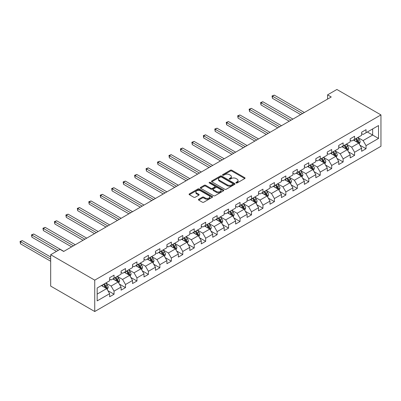 <?xml version="1.0" encoding="UTF-8"?>
<svg xmlns="http://www.w3.org/2000/svg" width="401" height="401" viewBox="0 0 401 401"><rect width="100%" height="100%" fill="white"/><g stroke="black" fill="none" stroke-linecap="round" stroke-linejoin="round"><path stroke-width="0.6" d="M236.104 182.961A0.712 0.411 0 0 0 237.111 182.961L244.77 178.54A1.018 0.586 0 0 0 245.066 178.124A1.018 0.586 0 0 0 244.77 177.708L231.798 170.219A1.018 0.586 0 0 0 230.354 170.219L222.695 174.641A0.712 0.411 0 0 0 222.49 174.931A0.712 0.411 0 0 0 222.695 175.222A0.712 0.411 0 0 0 223.708 175.222L224.695 174.651A3.263 1.885 0 0 1 229.312 174.651L230.39 175.272A3.263 1.885 0 0 1 231.347 176.605A3.263 1.885 0 0 1 230.39 177.939L229.402 178.51A0.712 0.411 0 0 0 229.192 178.801A0.712 0.411 0 0 0 229.402 179.092A0.712 0.411 0 0 0 230.41 179.092L231.402 178.52A3.263 1.885 0 0 1 236.014 178.52L237.091 179.142A3.263 1.885 0 0 1 238.049 180.475A3.263 1.885 0 0 1 237.091 181.808L236.104 182.38A0.712 0.411 0 0 0 235.893 182.671A0.712 0.411 0 0 0 236.104 182.961L236.104 182.38M198.716 199.262A1.018 0.586 0 0 0 198.415 199.678A1.018 0.586 0 0 0 198.716 200.094L202.355 202.194A1.018 0.586 0 0 0 203.798 202.194L212.299 197.287A1.018 0.586 0 0 0 212.6 196.871A1.018 0.586 0 0 0 212.299 196.455L199.327 188.966A1.018 0.586 0 0 0 197.888 188.966L189.382 193.873A1.018 0.586 0 0 0 189.082 194.29A1.018 0.586 0 0 0 189.382 194.706L193.778 197.247A1.018 0.586 0 0 0 195.222 197.247L198.861 195.142A1.018 0.586 0 0 0 199.157 194.726A1.018 0.586 0 0 0 198.861 194.31L196.68 193.051A2.727 1.574 0 0 1 195.878 191.939A2.727 1.574 0 0 1 197.563 190.485A2.727 1.574 0 0 1 200.535 190.826L209.076 195.758A2.727 1.574 0 0 1 209.873 196.871A2.727 1.574 0 0 1 208.189 198.325A2.727 1.574 0 0 1 205.222 197.984L203.798 197.162A1.018 0.586 0 0 0 202.355 197.162L198.716 199.262L198.716 200.094L202.355 198.009L202.355 197.162M380.95 114.912L336.895 89.478L327.572 94.862L331.241 96.977L63.679 251.457L60.01 249.337L50.681 254.72L94.736 280.154L380.95 114.912L380.95 146.28L94.736 311.522L94.736 280.154M224.771 189.257A1.018 0.586 0 0 0 226.209 189.257L234.715 184.345A1.018 0.586 0 0 0 235.016 183.929A1.018 0.586 0 0 0 234.715 183.513L221.743 176.024A1.018 0.586 0 0 0 220.299 176.024L211.798 180.931A1.018 0.586 0 0 0 211.497 181.347A1.018 0.586 0 0 0 211.798 181.763L224.771 189.257M209.593 183.117A0.712 0.411 0 0 1 210.319 183.217L210.319 182.37L223.507 189.984A1.018 0.586 0 0 1 223.808 190.4A1.018 0.586 0 0 1 223.507 190.816L215.001 195.728A1.018 0.586 0 0 1 213.563 195.728L200.59 188.234L204.229 186.149L204.229 185.302L200.59 187.402A1.018 0.586 0 0 0 200.289 187.818A1.018 0.586 0 0 0 200.59 188.234L200.59 187.402M204.229 186.149A1.018 0.586 0 0 1 205.668 186.149L205.668 185.302A1.018 0.586 0 0 0 204.229 185.302M205.668 185.302L210.931 188.34A1.018 0.586 0 0 0 212.375 188.34L214.786 186.946A1.018 0.586 0 0 0 215.086 186.53A1.018 0.586 0 0 0 214.786 186.114L209.312 182.951A0.712 0.411 0 0 1 209.101 182.661A0.712 0.411 0 0 1 209.543 182.28A0.712 0.411 0 0 1 210.319 182.37M107.919 290.69L114.049 294.229L114.049 291.136L121.097 287.066L121.097 290.159L125.503 287.617L125.503 284.52L132.551 280.449L132.551 283.547L136.957 281.001L136.957 277.908L144.004 273.838L144.004 276.931L148.41 274.389L148.41 271.297L155.463 267.226L155.463 270.319L159.869 267.778L159.869 264.68L166.916 260.61L166.916 263.708L171.322 261.161L171.322 258.069L178.37 253.998L178.37 257.091L182.776 254.55L182.776 251.457L189.823 247.387L189.823 250.48L194.229 247.938L194.229 244.841L201.277 240.77L201.277 243.868L205.683 241.322L205.683 238.229L212.73 234.159L212.73 237.252L217.136 234.71L217.136 231.618L224.189 227.547L224.189 230.64L228.59 228.099L228.59 225.001L235.643 220.931L235.643 224.029L240.049 221.482L240.049 218.39L247.096 214.319L247.096 217.412L251.502 214.871L251.502 211.778L258.55 207.708L258.55 210.801L262.956 208.259L262.956 205.162L270.003 201.091L270.003 204.189L274.409 201.643L274.409 198.55L281.457 194.48L281.457 197.573L285.863 195.031L285.863 191.939L292.915 187.868L292.915 190.961L297.316 188.42L297.316 185.322L304.369 181.252L304.369 184.35L308.775 181.803L308.775 178.711L315.823 174.641L315.823 177.738L320.229 175.192L320.229 172.099L327.276 168.029L327.276 171.122L331.682 168.58L331.682 165.483L338.73 161.413L338.73 164.51L343.136 161.964L343.136 158.871L350.183 154.801L350.183 157.899L354.589 155.352L354.589 152.26L361.637 148.19L361.637 151.282L366.043 148.741L366.043 145.643L378.529 138.44L378.529 125.553L372.654 128.942L372.654 135.047L378.529 138.44M114.049 294.229L109.643 296.77L109.643 293.677L97.162 300.885L97.162 287.998L109.643 280.79L109.643 277.698L114.049 275.151L114.049 278.244L121.097 274.179L121.097 271.081L125.503 268.54L125.503 271.632L132.551 267.562L132.551 264.47L136.957 261.923L136.957 265.021L144.004 260.951L144.004 257.858L148.41 255.312L148.41 258.409L155.463 254.339L155.463 251.242L159.869 248.7L159.869 251.793L166.916 247.723L166.916 244.63L171.322 242.084L171.322 245.181L178.37 241.111L178.37 238.019L182.776 235.472L182.776 238.57L189.823 234.5L189.823 231.402L194.229 228.861L194.229 231.953L201.277 227.883L201.277 224.791L205.683 222.249L205.683 225.342L212.73 221.272L212.73 218.179L217.136 215.633L217.136 218.73L224.189 214.66L224.189 211.563L228.59 209.021L228.59 212.114L235.643 208.044L235.643 204.951L240.049 202.41L240.049 205.502L247.096 201.432L247.096 198.34L251.502 195.793L251.502 198.891L258.55 194.821L258.55 191.723L262.956 189.182L262.956 192.274L270.003 188.204L270.003 185.112L274.409 182.57L274.409 185.663L281.457 181.593L281.457 178.5L285.863 175.954L285.863 179.052L292.915 174.981L292.915 171.884L297.316 169.342L297.316 172.435L304.369 168.365L304.369 165.272L308.775 162.731L308.775 165.824L315.823 161.753L315.823 158.661L320.229 156.114L320.229 159.212L327.276 155.142L327.276 152.044L331.682 149.503L331.682 152.596L338.73 148.525L338.73 145.433L343.136 142.891L343.136 145.984L350.183 141.914L350.183 138.821L354.589 136.275L354.589 139.373L361.637 135.302L361.637 132.205L366.043 129.663L366.043 132.756L378.529 125.553M112.876 278.926L118.16 281.978L111.112 286.048L105.824 282.996M109.643 279.096L111.112 279.943L114.049 278.244M111.112 286.048L114.049 291.136M118.16 281.978L121.097 287.066M124.33 272.309L129.613 275.362L122.566 279.432L117.277 276.379M121.097 272.479L122.566 273.327L125.503 271.632M122.566 279.432L125.503 284.52M129.613 275.362L132.551 280.449M135.784 265.698L141.072 268.75L134.019 272.82L128.736 269.768M132.551 265.868L134.019 266.715L136.957 265.021M134.019 272.82L136.957 277.908M141.072 268.75L144.004 273.838M147.237 259.086L152.525 262.139L145.473 266.209L140.19 263.156M144.004 259.257L145.473 260.104L148.41 258.409M145.473 266.209L148.41 271.297M152.525 262.139L155.463 267.226M158.691 252.475L163.979 255.522L156.931 259.592L151.643 256.54M155.463 252.64L156.931 253.487L159.869 251.793M156.931 259.592L159.869 264.68M163.979 255.522L166.916 260.61M170.144 245.858L175.432 248.911L168.385 252.981L163.097 249.928M166.916 246.029L168.385 246.876L171.322 245.181M168.385 252.981L171.322 258.069M175.432 248.911L178.37 253.998M181.598 239.247L186.886 242.299L179.838 246.369L174.55 243.317M178.37 239.417L179.838 240.264L182.776 238.57M179.838 246.369L182.776 251.457M186.886 242.299L189.823 247.387M193.056 232.635L198.34 235.683L191.292 239.753L186.004 236.7M189.823 232.801L191.292 233.653L194.229 231.953M191.292 239.753L194.229 244.841M198.34 235.683L201.277 240.77M204.51 226.019L209.793 229.071L202.746 233.141L197.462 230.089M201.277 226.189L202.746 227.036L205.683 225.342M202.746 233.141L205.683 238.229M209.793 229.071L212.73 234.159M215.964 219.407L221.252 222.46L214.199 226.53L208.916 223.477M212.73 219.578L214.199 220.425L217.136 218.73M214.199 226.53L217.136 231.618M221.252 222.46L224.189 227.547M227.417 212.796L232.705 215.848L225.658 219.913L220.37 216.861M224.189 212.961L225.658 213.813L228.59 212.114M225.658 219.913L228.59 225.001M232.705 215.848L235.643 220.931M238.871 206.179L244.159 209.232L237.111 213.302L231.823 210.249M235.643 206.35L237.111 207.197L240.049 205.502M237.111 213.302L240.049 218.39M244.159 209.232L247.096 214.319M250.324 199.568L255.612 202.62L248.565 206.69L243.277 203.638M247.096 199.738L248.565 200.585L251.502 198.891M248.565 206.69L251.502 211.778M255.612 202.62L258.55 207.708M261.783 192.956L267.066 196.009L260.018 200.074L254.73 197.026M258.55 193.122L260.018 193.974L262.956 192.274M260.018 200.074L262.956 205.162M267.066 196.009L270.003 201.091M273.236 186.34L278.52 189.392L271.472 193.462L266.184 190.41M270.003 186.51L271.472 187.357L274.409 185.663M271.472 193.462L274.409 198.55M278.52 189.392L281.457 194.48M284.69 179.728L289.978 182.781L282.926 186.851L277.642 183.798M281.457 179.899L282.926 180.746L285.863 179.052M282.926 186.851L285.863 191.939M289.978 182.781L292.915 187.868M296.144 173.117L301.432 176.169L294.379 180.234L289.096 177.187M292.915 173.282L294.379 174.134L297.316 172.435M294.379 180.234L297.316 185.322M301.432 176.169L304.369 181.252M307.597 166.5L312.885 169.553L305.838 173.623L300.55 170.57M304.369 166.671L305.838 167.518L308.775 165.824M305.838 173.623L308.775 178.711M312.885 169.553L315.823 174.641M319.051 159.889L324.339 162.941L317.291 167.011L312.003 163.959M315.823 160.059L317.291 160.906L320.229 159.212M317.291 167.011L320.229 172.099M324.339 162.941L327.276 168.029M330.509 153.277L335.792 156.33L328.745 160.395L323.457 157.347M327.276 153.448L328.745 154.295L331.682 152.596M328.745 160.395L331.682 165.483M335.792 156.33L338.73 161.413M341.963 146.661L347.246 149.713L340.198 153.784L334.91 150.731M338.73 146.831L340.198 147.678L343.136 145.984M340.198 153.784L343.136 158.871M347.246 149.713L350.183 154.801M353.416 140.049L358.705 143.102L351.652 147.172L346.369 144.119M350.183 140.22L351.652 141.067L354.589 139.373M351.652 147.172L354.589 152.26M358.705 143.102L361.637 148.19M367.366 131.994L372.654 135.047L363.105 140.561L357.822 137.508M361.637 133.608L363.105 134.455L366.043 132.756M363.105 140.561L366.043 145.643M50.681 254.72L50.681 286.088L94.736 311.522M327.572 94.862L327.572 99.097M97.162 294.103L106.706 288.59L101.418 285.537M106.706 288.59L109.643 293.677M359.913 145.202L366.043 148.741M348.459 151.814L354.589 155.352M337.005 158.425L343.136 161.964M325.552 165.042L331.682 168.58M314.098 171.653L320.229 175.192M302.64 178.265L308.775 181.803M291.186 184.881L297.316 188.42M279.733 191.493L285.863 195.031M268.279 198.104L274.409 201.643M256.825 204.721L262.956 208.259M245.372 211.332L251.502 214.871M233.918 217.944L240.049 221.482M222.46 224.555L228.59 228.099M211.006 231.171L217.136 234.71M199.553 237.783L205.683 241.322M188.099 244.394L194.229 247.938M176.646 251.011L182.776 254.55M165.192 257.622L171.322 261.161M153.733 264.234L159.869 267.778M142.28 270.85L148.41 274.389M130.826 277.462L136.957 281.001M119.373 284.073L125.503 287.617M236.389 183.062L237.091 182.655A3.263 1.885 0 0 0 238.049 181.322L238.049 180.475M231.347 176.605L231.347 177.453A3.263 1.885 0 0 1 230.39 178.786L229.683 179.192M244.77 177.708L244.77 178.54L231.798 171.067A1.018 0.586 0 0 0 230.354 171.067L222.981 175.322M234.7 184.355L221.743 176.871A1.018 0.586 0 0 0 220.299 176.871L211.808 181.773M232.916 184.219A0.712 0.411 0 0 0 233.121 183.929A0.712 0.411 0 0 0 232.916 183.638L221.527 177.062A0.712 0.411 0 0 0 220.515 177.062L219.472 177.668A3.263 1.885 0 0 0 218.515 178.996A3.263 1.885 0 0 0 219.472 180.33L227.257 184.826A3.263 1.885 0 0 0 231.868 184.826L232.916 184.219L232.916 185.067A0.712 0.411 0 0 0 233.121 184.776L233.121 183.929M218.515 178.996L218.515 179.849A3.263 1.885 0 0 0 219.472 181.177L219.472 180.33M232.916 185.067L231.868 185.673A3.263 1.885 0 0 1 227.257 185.673L219.472 181.177M205.668 186.149L210.931 189.187A1.018 0.586 0 0 0 212.375 189.187L214.786 187.793A1.018 0.586 0 0 0 215.086 187.377L215.086 186.53M210.319 183.217L223.492 190.826M216.39 191.493A2.727 1.574 0 0 0 219.362 191.833A2.727 1.574 0 0 0 221.046 190.38A2.727 1.574 0 0 0 220.244 189.267L217.237 187.528A1.018 0.586 0 0 0 215.798 187.528L213.382 188.921A1.018 0.586 0 0 0 213.081 189.337A1.018 0.586 0 0 0 213.382 189.753L216.39 191.493L216.39 192.34A2.727 1.574 0 0 0 219.362 192.68A2.727 1.574 0 0 0 221.046 191.227L221.046 190.38M213.081 189.337L213.081 190.184A1.018 0.586 0 0 0 213.382 190.6L213.382 189.753M216.39 192.34L213.382 190.6M209.873 196.871L209.873 197.718A2.727 1.574 0 0 1 208.189 199.172A2.727 1.574 0 0 1 205.222 198.831L203.798 198.009A1.018 0.586 0 0 0 202.355 198.009M195.878 191.939L195.878 192.786A2.727 1.574 0 0 0 196.68 193.899L196.68 193.051M198.846 195.152L196.68 193.899M212.289 197.292L199.327 189.813A1.018 0.586 0 0 0 197.888 189.813L189.397 194.716M359.281 144.104L360.153 141.904A2.752 1.589 -120 0 0 359.276 139.563L357.762 137.538M355.121 141.032L354.093 139.658M304.369 112.496L274.284 95.127L272.449 96.185L272.449 98.305L300.695 114.616M358.278 142.856L358.669 142.024A2.752 1.589 -120 0 0 357.882 140.37L356.369 138.345M355.677 138.741L357.361 140.987A1.403 0.807 60 0 1 357.612 141.413L358.669 142.024M355.486 138.856L357 140.876A2.752 1.589 60 0 1 357.787 142.53M272.449 98.305L272.043 95.954L302.529 113.553M272.043 95.954L274.284 95.127M347.827 150.721L348.7 148.52A2.752 1.589 -120 0 0 347.822 146.175L346.309 144.154M343.667 147.648L342.634 146.275M292.91 119.107L262.83 101.739L260.996 102.801L260.996 104.922L289.241 121.227M346.82 149.468L347.216 148.636A2.752 1.589 -120 0 0 346.429 146.982L344.91 144.956M344.223 145.357L345.903 147.603A1.403 0.807 60 0 1 346.158 148.024L347.216 148.636M344.033 145.468L345.547 147.488A2.752 1.589 60 0 1 346.334 149.147M260.996 104.922L260.59 102.566L291.076 120.17M260.59 102.566L262.83 101.739M336.374 157.332L337.246 155.132A2.752 1.589 -120 0 0 336.369 152.791L334.855 150.766M332.213 154.26L331.181 152.886M281.457 125.719L251.377 108.355L249.542 109.413L249.542 111.533L277.788 127.839M335.366 156.084L335.762 155.247A2.752 1.589 -120 0 0 334.975 153.593L333.457 151.573M332.77 151.969L334.449 154.215A1.403 0.807 60 0 1 334.705 154.641L335.762 155.247M332.579 152.079L334.093 154.104A2.752 1.589 60 0 1 334.88 155.758M249.542 111.533L249.136 109.182L279.622 126.781M249.136 109.182L251.377 108.355M324.92 163.944L325.792 161.743A2.752 1.589 -120 0 0 324.915 159.403L323.401 157.377M320.755 160.871L319.727 159.498M270.003 132.335L239.923 114.967L238.089 116.024L238.089 118.145L266.334 134.455M323.913 162.696L324.309 161.864A2.752 1.589 -120 0 0 323.522 160.21L322.003 158.184M321.316 158.58L322.995 160.826A1.403 0.807 60 0 1 323.251 161.252L324.309 161.864M321.121 158.696L322.64 160.716A2.752 1.589 60 0 1 323.427 162.37M238.089 118.145L237.683 115.794L268.169 133.393M237.683 115.794L239.923 114.967M313.467 170.56L314.339 168.36A2.752 1.589 -120 0 0 313.462 166.014L311.943 163.994M309.301 167.488L308.274 166.114M258.55 138.946L228.47 121.578L226.63 122.641L226.63 124.761L254.881 141.067M312.459 169.307L312.855 168.475A2.752 1.589 -120 0 0 312.063 166.821L310.549 164.796M309.858 165.197L311.542 167.438A1.403 0.807 60 0 1 311.798 167.864L312.855 168.475M309.667 165.307L311.186 167.327A2.752 1.589 60 0 1 311.973 168.986M226.63 124.761L226.229 122.405L256.715 140.009M226.229 122.405L228.47 121.578M302.008 177.172L302.885 174.971A2.752 1.589 -120 0 0 302.008 172.63L300.489 170.605M297.848 174.099L296.82 172.726M247.096 145.558L217.011 128.195L215.177 129.252L215.177 131.373L243.422 147.678M301.006 175.924L301.397 175.087A2.752 1.589 -120 0 0 300.61 173.433L299.096 171.412M298.404 171.808L300.088 174.054A1.403 0.807 60 0 1 300.344 174.48L301.397 175.087M298.214 171.919L299.727 173.944A2.752 1.589 60 0 1 300.519 175.598M215.177 131.373L214.776 129.017L245.262 146.621M214.776 129.017L217.011 128.195M290.555 183.783L291.432 181.583A2.752 1.589 -120 0 0 290.55 179.242L289.036 177.217M286.394 180.711L285.367 179.337M235.643 152.174L205.558 134.806L203.723 135.864L203.723 137.984L231.968 154.295M289.552 182.535L289.943 181.703A2.752 1.589 -120 0 0 289.156 180.049L287.642 178.024M286.951 178.42L288.635 180.666A1.403 0.807 60 0 1 288.885 181.092L289.943 181.703M286.76 178.53L288.274 180.555A2.752 1.589 60 0 1 289.061 182.209M203.723 137.984L203.322 135.633L233.803 153.232M203.322 135.633L205.558 134.806M279.101 190.4L279.973 188.199A2.752 1.589 -120 0 0 279.096 185.853L277.582 183.833M274.941 187.327L273.908 185.954M224.189 158.786L194.104 141.418L192.269 142.48L192.269 144.601L220.515 160.906M278.093 189.147L278.489 188.315A2.752 1.589 -120 0 0 277.703 186.66L276.189 184.635M275.497 185.036L277.176 187.277A1.403 0.807 60 0 1 277.432 187.703L278.489 188.315M275.307 185.147L276.82 187.167A2.752 1.589 60 0 1 277.607 188.826M192.269 144.601L191.863 142.245L222.349 159.849M191.863 142.245L194.104 141.418M267.647 197.011L268.52 194.811A2.752 1.589 -120 0 0 267.642 192.47L266.129 190.445M263.487 193.939L262.454 192.565M212.73 165.397L182.65 148.034L180.816 149.092L180.816 151.212L209.061 167.518M266.64 195.758L267.036 194.926A2.752 1.589 -120 0 0 266.249 193.272L264.73 191.252M264.043 191.648L265.723 193.894A1.403 0.807 60 0 1 265.978 194.32L267.036 194.926M263.853 191.758L265.367 193.783A2.752 1.589 60 0 1 266.154 195.437M180.816 151.212L180.41 148.856L210.896 166.46M180.41 148.856L182.65 148.034M256.194 203.623L257.066 201.422A2.752 1.589 -120 0 0 256.189 199.081L254.675 197.056M252.034 200.55L251.001 199.177M201.277 172.014L171.197 154.646L169.362 155.703L169.362 157.824L197.608 174.134M255.186 202.375L255.582 201.543A2.752 1.589 -120 0 0 254.795 199.888L253.277 197.863M252.59 198.259L254.269 200.505A1.403 0.807 60 0 1 254.525 200.931L255.582 201.543M252.394 198.37L253.913 200.395A2.752 1.589 60 0 1 254.7 202.049M169.362 157.824L168.956 155.473L199.442 173.072M168.956 155.473L171.197 154.646M244.74 210.239L245.612 208.039A2.752 1.589 -120 0 0 244.735 205.693L243.217 203.673M240.575 207.167L239.547 205.788M189.823 178.625L159.743 161.257L157.904 162.32L157.904 164.435L186.154 180.746M243.733 208.986L244.129 208.154A2.752 1.589 -120 0 0 243.337 206.5L241.823 204.475M241.136 204.876L242.816 207.116A1.403 0.807 60 0 1 243.071 207.543L244.129 208.154M240.941 204.986L242.46 207.006A2.752 1.589 60 0 1 243.247 208.665M157.904 164.435L157.503 162.084L187.989 179.688M157.503 162.084L159.743 161.257M233.287 216.851L234.159 214.65A2.752 1.589 -120 0 0 233.282 212.309L231.763 210.284M229.121 213.778L228.094 212.405M178.37 185.237L148.285 167.874L146.45 168.931L146.45 171.052L174.696 187.357M232.279 215.598L232.67 214.766A2.752 1.589 -120 0 0 231.883 213.111L230.369 211.091M229.678 211.487L231.362 213.733A1.403 0.807 60 0 1 231.618 214.159L232.67 214.766M229.487 211.598L231.001 213.623A2.752 1.589 60 0 1 231.793 215.277M146.45 171.052L146.049 168.696L176.535 186.3M146.049 168.696L148.285 167.874M221.828 223.462L222.705 221.262A2.752 1.589 -120 0 0 221.823 218.921L220.309 216.896M217.668 220.39L216.64 219.016M166.916 191.853L136.831 174.485L134.997 175.543L134.997 177.663L163.242 193.974M220.826 222.214L221.217 221.382A2.752 1.589 -120 0 0 220.43 219.728L218.916 217.703M218.224 218.099L219.908 220.344A1.403 0.807 60 0 1 220.159 220.771L221.217 221.382M218.034 218.209L219.547 220.234A2.752 1.589 60 0 1 220.334 221.888M134.997 177.663L134.596 175.312L165.082 192.911M134.596 175.312L136.831 174.485M210.375 230.079L211.247 227.878A2.752 1.589 -120 0 0 210.37 225.532L208.856 223.512M206.214 227.006L205.187 225.628M155.463 198.465L125.378 181.097L123.543 182.159L123.543 184.275L151.789 200.585M209.372 228.826L209.763 227.994A2.752 1.589 -120 0 0 208.976 226.339L207.462 224.314M206.771 224.715L208.455 226.956A1.403 0.807 60 0 1 208.705 227.382L209.763 227.994M206.58 224.826L208.094 226.846A2.752 1.589 60 0 1 208.881 228.505M123.543 184.275L123.137 181.924L153.623 199.523M123.137 181.924L125.378 181.097M198.921 236.69L199.793 234.49A2.752 1.589 -120 0 0 198.916 232.144L197.402 230.124M194.761 233.618L193.728 232.244M144.004 205.076L113.924 187.708L112.09 188.771L112.09 190.891L140.335 207.197M197.914 235.437L198.31 234.605A2.752 1.589 -120 0 0 197.523 232.951L196.004 230.931M195.317 231.327L196.996 233.572A1.403 0.807 60 0 1 197.252 233.999L198.31 234.605M195.127 231.437L196.64 233.462A2.752 1.589 60 0 1 197.427 235.116M112.09 190.891L111.684 188.535L142.17 206.139M111.684 188.535L113.924 187.708M187.468 243.302L188.34 241.101A2.752 1.589 -120 0 0 187.462 238.76L185.949 236.735M183.307 240.229L182.275 238.856M132.551 211.693L102.471 194.325L100.636 195.382L100.636 197.503L128.881 213.813M186.46 242.054L186.856 241.222A2.752 1.589 -120 0 0 186.069 239.567L184.55 237.542M183.864 237.938L185.543 240.184A1.403 0.807 60 0 1 185.798 240.61L186.856 241.222M183.673 238.049L185.187 240.074A2.752 1.589 60 0 1 185.974 241.728M100.636 197.503L100.23 195.152L130.716 212.751M100.23 195.152L102.471 194.325M176.014 249.918L176.886 247.718A2.752 1.589 -120 0 0 176.009 245.372L174.49 243.352M171.849 246.846L170.821 245.467M121.097 218.304L91.017 200.936L89.182 201.999L89.182 204.114L117.428 220.425M175.006 248.665L175.402 247.833A2.752 1.589 -120 0 0 174.61 246.179L173.097 244.154M172.41 244.555L174.089 246.795A1.403 0.807 60 0 1 174.345 247.222L175.402 247.833M172.214 244.665L173.733 246.685A2.752 1.589 60 0 1 174.52 248.344M89.182 204.114L88.776 201.763L119.262 219.362M88.776 201.763L91.017 200.936M164.56 256.53L165.433 254.329A2.752 1.589 -120 0 0 164.555 251.983L163.037 249.963M160.395 253.457L159.367 252.084M109.643 224.916L79.563 207.548L77.724 208.61L77.724 210.731L105.974 227.036M163.553 255.277L163.944 254.445A2.752 1.589 -120 0 0 163.157 252.79L161.643 250.77M160.951 251.166L162.636 253.412A1.403 0.807 60 0 1 162.891 253.838L163.944 254.445M160.761 251.277L162.28 253.302A2.752 1.589 60 0 1 163.067 254.956M77.724 210.731L77.323 208.375L107.809 225.979M77.323 208.375L79.563 207.548M153.102 263.141L153.979 260.941A2.752 1.589 -120 0 0 153.102 258.6L151.583 256.575M148.941 260.069L147.914 258.695M98.19 231.532L68.105 214.164L66.27 215.222L66.27 217.342L94.516 233.653M152.099 261.893L152.49 261.061A2.752 1.589 -120 0 0 151.703 259.402L150.19 257.382M149.498 257.778L151.182 260.023A1.403 0.807 60 0 1 151.438 260.45L152.49 261.061M149.307 257.888L150.821 259.913A2.752 1.589 60 0 1 151.613 261.567M66.27 217.342L65.869 214.991L96.355 232.59M65.869 214.991L68.105 214.164M141.648 269.758L142.525 267.557A2.752 1.589 -120 0 0 141.643 265.211L140.129 263.191M137.488 266.685L136.46 265.307M86.736 238.144L56.651 220.776L54.817 221.838L54.817 223.953L83.062 240.264M140.646 268.505L141.037 267.673A2.752 1.589 -120 0 0 140.25 266.018L138.736 263.993M138.044 264.394L139.728 266.635A1.403 0.807 60 0 1 139.979 267.061L141.037 267.673M137.854 264.505L139.368 266.525A2.752 1.589 60 0 1 140.155 268.179M54.817 223.953L54.411 221.603L84.897 239.202M54.411 221.603L56.651 220.776M130.195 276.369L131.067 274.169A2.752 1.589 -120 0 0 130.19 271.823L128.676 269.803M126.034 273.297L125.002 271.923M75.278 244.755L45.198 227.387L43.363 228.45L43.363 230.57L71.609 246.876M129.187 275.116L129.583 274.284A2.752 1.589 -120 0 0 128.796 272.63L127.282 270.61M126.591 271.006L128.27 273.251A1.403 0.807 60 0 1 128.526 273.677L129.583 274.284M126.4 271.116L127.914 273.141A2.752 1.589 60 0 1 128.701 274.795M43.363 230.57L42.957 228.214L73.443 245.818M42.957 228.214L45.198 227.387M118.741 282.981L119.613 280.78A2.752 1.589 -120 0 0 118.736 278.439L117.222 276.414M114.581 279.908L113.548 278.535M63.824 251.372L33.744 234.004L31.91 235.061L31.91 237.181L56.481 251.372M117.734 281.733L118.13 280.9A2.752 1.589 -120 0 0 117.343 279.241L115.824 277.221M115.137 277.617L116.816 279.863A1.403 0.807 60 0 1 117.072 280.289L118.13 280.9M114.947 277.728L116.46 279.753A2.752 1.589 60 0 1 117.247 281.407M31.91 237.181L31.504 234.831L58.32 250.309M31.504 234.831L33.744 234.004M107.288 289.597L108.16 287.397A2.752 1.589 -120 0 0 107.283 285.051L105.769 283.026M103.122 286.52L102.095 285.146M50.681 257.006L22.291 240.615L20.456 241.673L20.456 243.793L50.681 261.246M106.28 288.344L106.676 287.512A2.752 1.589 -120 0 0 105.889 285.858L104.37 283.833M103.684 284.234L105.363 286.474A1.403 0.807 60 0 1 105.618 286.9L106.676 287.512M103.488 284.344L105.007 286.364A2.752 1.589 60 0 1 105.794 288.018M20.456 243.793L20.05 241.442L50.681 259.126M20.05 241.442L22.291 240.615M237.091 182.655L237.091 181.808M229.402 179.092L229.402 178.51M230.39 178.786L230.39 177.939M222.695 175.222L222.695 174.641M230.354 171.067L230.354 170.219M231.798 171.067L231.798 170.219M211.798 181.763L211.798 180.931M220.299 176.871L220.299 176.024M221.743 176.871L221.743 176.024M234.715 184.345L234.715 183.513M227.257 185.673L227.257 184.826M231.868 185.673L231.868 184.826M210.931 189.187L210.931 188.34M212.375 189.187L212.375 188.34M214.786 187.793L214.786 186.946M223.507 190.816L223.507 189.984M203.798 198.009L203.798 197.162M205.222 198.831L205.222 197.984M198.861 195.142L198.861 194.31M189.382 194.706L189.382 193.873M197.888 189.813L197.888 188.966M199.327 189.813L199.327 188.966M212.299 197.287L212.299 196.455M358.429 142.946L360.138 141.959M357.882 140.37L359.276 139.563M355.928 141.498L357 140.876M346.975 149.558L348.685 148.57M346.429 146.982L347.822 146.175M344.469 148.109L345.547 147.488M335.522 156.169L337.231 155.187M334.975 153.593L336.369 152.791M333.015 154.726L334.093 154.104M324.068 162.786L325.772 161.798M323.522 160.21L324.915 159.403M321.562 161.337L322.64 160.716M312.615 169.397L314.319 168.41M312.063 166.821L313.462 166.014M310.108 167.949L311.186 167.327M301.161 176.009L302.865 175.026M300.61 173.433L302.008 172.63M298.655 174.565L299.727 173.944M289.702 182.625L291.412 181.638M289.156 180.049L290.55 179.242M287.201 181.177L288.274 180.555M278.249 189.237L279.958 188.249M277.703 186.66L279.096 185.853M275.743 187.788L276.82 187.167M266.795 195.848L268.505 194.866M266.249 193.272L267.642 192.47M264.289 194.405L265.367 193.783M255.342 202.465L257.046 201.477M254.795 199.888L256.189 199.081M252.836 201.016L253.913 200.395M243.888 209.076L245.592 208.089M243.337 206.5L244.735 205.693M241.382 207.628L242.46 207.006M232.435 215.688L234.139 214.705M231.883 213.111L233.282 212.309M229.928 214.244L231.001 213.623M220.976 222.304L222.685 221.317M220.43 219.728L221.823 218.921M218.475 220.856L219.547 220.234M209.522 228.916L211.232 227.928M208.976 226.339L210.37 225.532M207.016 227.467L208.094 226.846M198.069 235.527L199.778 234.545M197.523 232.951L198.916 232.144M195.563 234.084L196.64 233.462M186.615 242.144L188.325 241.156M186.069 239.567L187.462 238.76M184.109 240.695L185.187 240.074M175.162 248.755L176.866 247.768M174.61 246.179L176.009 245.372M172.656 247.307L173.733 246.685M163.708 255.367L165.412 254.384M163.157 252.79L164.555 251.983M161.202 253.923L162.28 253.302M152.255 261.978L153.959 260.996M151.703 259.402L153.102 258.6M149.748 260.535L150.821 259.913M140.796 268.595L142.505 267.607M140.25 266.018L141.643 265.211M138.295 267.146L139.368 266.525M129.343 275.206L131.052 274.224M128.796 272.63L130.19 271.823M126.836 273.763L127.914 273.141M117.889 281.818L119.598 280.835M117.343 279.241L118.736 278.439M115.383 280.374L116.46 279.753M106.435 288.434L108.14 287.447M105.889 285.858L107.283 285.051M103.929 286.986L105.007 286.364"/></g></svg>
